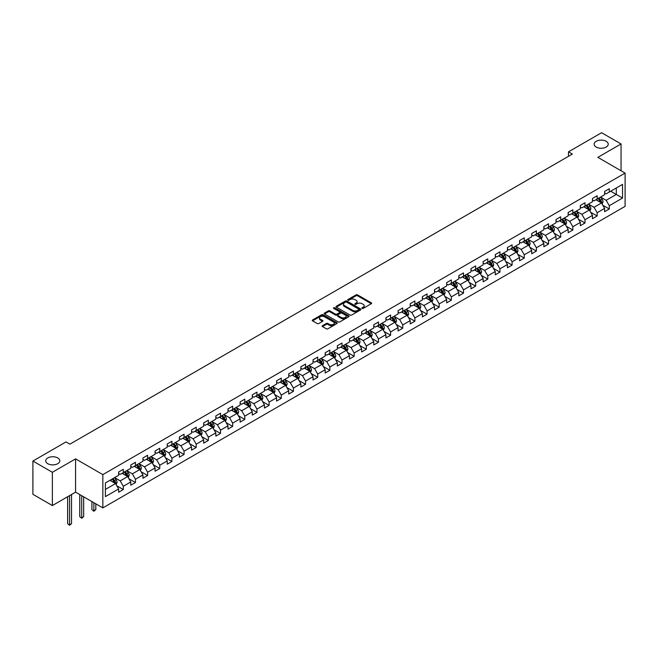 <?xml version="1.0" encoding="UTF-8"?>
<svg xmlns="http://www.w3.org/2000/svg" width="658" height="658" viewBox="0 0 658 658"><rect width="100%" height="100%" fill="white"/><g stroke="black" fill="none" stroke-linecap="round" stroke-linejoin="round"><path stroke-width="0.99" d="M362.122 308.405A0.757 0.436 0 0 0 363.191 308.405L371.309 303.708A1.077 0.625 0 0 0 371.63 303.272A1.077 0.625 0 0 0 371.309 302.828L357.557 294.883A1.077 0.625 0 0 0 356.027 294.883L347.901 299.571A0.757 0.436 0 0 0 348.97 300.196L350.023 299.587A3.463 1.999 0 0 1 354.917 299.587L356.06 300.245A3.463 1.999 0 0 1 357.072 301.66A3.463 1.999 0 0 1 356.06 303.075L355.016 303.675A0.757 0.436 0 0 0 356.085 304.3L357.13 303.692A3.463 1.999 0 0 1 362.023 303.692L363.175 304.35A3.463 1.999 0 0 1 364.187 305.764A3.463 1.999 0 0 1 363.175 307.179L362.122 307.779A0.757 0.436 0 0 0 362.122 308.405L362.122 307.779M57.748 457.935A7.049 4.071 0 0 0 50.066 457.055A7.049 4.071 0 0 0 45.715 460.814A7.049 4.071 0 0 0 47.779 463.693A7.049 4.071 0 0 0 55.453 464.573A7.049 4.071 0 0 0 59.812 460.814A7.049 4.071 0 0 0 57.748 457.935M606.174 141.306A7.049 4.071 0 0 0 598.492 140.417A7.049 4.071 0 0 0 594.141 144.184A7.049 4.071 0 0 0 596.206 147.055A7.049 4.071 0 0 0 603.888 147.943A7.049 4.071 0 0 0 608.239 144.184A7.049 4.071 0 0 0 606.174 141.306M322.469 325.694A1.077 0.625 0 0 0 322.149 326.129A1.077 0.625 0 0 0 322.469 326.574L326.327 328.803A1.077 0.625 0 0 0 327.857 328.803L336.871 323.596A1.077 0.625 0 0 0 337.192 323.152A1.077 0.625 0 0 0 336.871 322.708L323.119 314.771A1.077 0.625 0 0 0 321.589 314.771L312.566 319.977A1.077 0.625 0 0 0 312.246 320.413A1.077 0.625 0 0 0 312.566 320.857L317.23 323.547A1.077 0.625 0 0 0 318.76 323.547L322.617 321.318A1.077 0.625 0 0 0 322.938 320.882A1.077 0.625 0 0 0 322.617 320.438L320.306 319.105A2.895 1.67 0 0 1 319.459 317.921A2.895 1.67 0 0 1 321.244 316.383A2.895 1.67 0 0 1 324.394 316.745L333.458 321.976A2.895 1.67 0 0 1 334.305 323.152A2.895 1.67 0 0 1 332.512 324.698A2.895 1.67 0 0 1 329.362 324.336L327.857 323.465A1.077 0.625 0 0 0 326.327 323.465L322.469 325.694L322.469 326.574L326.327 324.361L326.327 323.465M75.58 458.881L52.369 472.28L32.9 461.036L32.9 494.314L52.369 505.558L75.58 492.151L102.837 507.894L102.837 474.615L75.58 458.881L75.58 492.151M621.053 170.751L621.053 143.954L597.842 157.352L625.1 173.095L102.837 474.615M621.053 143.954L601.577 132.719L568.479 151.825L568.479 156.324M32.9 461.036L65.997 441.929L69.896 444.175L572.378 154.071L568.479 151.825M350.097 315.075A1.077 0.625 0 0 0 351.627 315.075L360.65 309.869A1.077 0.625 0 0 0 360.962 309.424A1.077 0.625 0 0 0 360.65 308.989L346.889 301.043A1.077 0.625 0 0 0 345.36 301.043L336.337 306.25A1.077 0.625 0 0 0 336.024 306.694A1.077 0.625 0 0 0 336.337 307.13L350.097 315.075M334.009 308.561A0.757 0.436 0 0 1 334.774 308.668L334.774 307.771L348.765 315.848A1.077 0.625 0 0 1 349.077 316.292A1.077 0.625 0 0 1 348.765 316.728L339.742 321.943A1.077 0.625 0 0 1 338.212 321.943L324.452 313.998L324.452 313.109A1.077 0.625 0 0 0 324.139 313.553A1.077 0.625 0 0 0 324.452 313.998M324.452 313.109L328.317 310.88A1.077 0.625 0 0 1 329.839 310.88L335.424 314.105A1.077 0.625 0 0 0 336.954 314.105L339.512 312.624A1.077 0.625 0 0 0 339.832 312.188A1.077 0.625 0 0 0 339.512 311.744L333.705 308.388A0.757 0.436 0 0 1 334.774 307.771M102.837 507.894L625.1 206.365L625.1 173.095M116.82 485.793L123.317 489.544L123.317 486.262L130.794 481.952L130.794 485.234L135.466 482.536L135.466 479.254L142.942 474.936L142.942 478.218L147.614 475.52L147.614 472.238L155.091 467.92L155.091 471.202L159.771 468.504L159.771 465.222L167.247 460.904L167.247 464.186L171.919 461.488L171.919 458.207L179.395 453.888L179.395 457.17L184.067 454.472L184.067 451.191L191.544 446.872L191.544 450.162L196.216 447.465L196.216 444.175L203.692 439.865L203.692 443.147L208.364 440.449L208.364 437.167L215.84 432.849L215.84 436.131L220.512 433.433L220.512 430.151L227.989 425.833L227.989 429.115L232.661 426.417L232.661 423.135L240.137 418.817L240.137 422.099L244.809 419.401L244.809 416.119L252.285 411.801L252.285 415.091L256.957 412.393L256.957 409.103L264.434 404.793L264.434 408.075L269.114 405.377L269.114 402.096L276.59 397.777L276.59 401.059L281.262 398.361L281.262 395.08L288.739 390.762L288.739 394.043L293.41 391.346L293.41 388.064L300.887 383.746L300.887 387.027L305.559 384.33L305.559 381.048L313.035 376.73L313.035 380.011L317.707 377.314L317.707 374.032L325.184 369.722L325.184 373.004L329.855 370.306L329.855 367.024L337.332 362.706L337.332 365.988L342.004 363.29L342.004 360.008L349.48 355.69L349.48 358.972L354.152 356.274L354.152 352.992L361.629 348.674L361.629 351.956L366.309 349.258L366.309 345.976L373.785 341.658L373.785 344.94L378.457 342.242L378.457 338.96L385.933 334.651L385.933 337.932L390.605 335.235L390.605 331.953L398.082 327.635L398.082 330.916L402.754 328.219L402.754 324.937L410.23 320.619L410.23 323.901L414.902 321.203L414.902 317.921L422.378 313.603L422.378 316.885L427.05 314.187L427.05 310.905L434.527 306.587L434.527 309.869L439.199 307.171L439.199 303.889L446.675 299.579L446.675 302.861L451.347 300.163L451.347 296.881L458.823 292.563L458.823 295.845L463.495 293.147L463.495 289.865L470.972 285.547L470.972 288.829L475.652 286.131L475.652 282.85L483.128 278.531L483.128 281.813L487.8 279.115L487.8 275.834L495.277 271.515L495.277 274.797L499.948 272.099L499.948 268.818L507.425 264.508L507.425 267.79L512.097 265.092L512.097 261.81L519.573 257.492L519.573 260.774L524.245 258.076L524.245 254.794L531.722 250.476L531.722 253.758L536.393 251.06L536.393 247.778L543.87 243.46L543.87 246.742L548.542 244.044L548.542 240.762L556.018 236.444L556.018 239.726L560.69 237.028L560.69 233.746L568.167 229.428L568.167 232.718L572.847 230.02L572.847 226.73L580.315 222.42L580.315 225.702L584.995 223.004L584.995 219.723L592.471 215.405L592.471 218.686L597.143 215.989L597.143 212.707L604.62 208.389L604.62 211.67L609.292 208.973L609.292 205.691L622.534 198.05L622.534 184.38L616.299 187.974L616.299 194.447L622.534 198.05M123.317 489.544L118.646 492.242L118.646 488.96L105.403 496.609L105.403 482.939L118.646 475.29L118.646 472.008L123.317 469.31L123.317 472.592L130.794 468.282L130.794 465L135.466 462.303L135.466 465.584L142.942 461.266L142.942 457.984L147.614 455.287L147.614 458.568L155.091 454.25L155.091 450.969L159.771 448.271L159.771 451.553L167.247 447.234L167.247 443.953L171.919 441.255L171.919 444.537L179.395 440.218L179.395 436.937L184.067 434.239L184.067 437.521L191.544 433.211L191.544 429.921L196.216 427.223L196.216 430.513L203.692 426.195L203.692 422.913L208.364 420.215L208.364 423.497L215.84 419.179L215.84 415.897L220.512 413.199L220.512 416.481L227.989 412.163L227.989 408.881L232.661 406.183L232.661 409.465L240.137 405.147L240.137 401.865L244.809 399.167L244.809 402.449L252.285 398.139L252.285 394.849L256.957 392.152L256.957 395.442L264.434 391.123L264.434 387.842L269.114 385.144L269.114 388.426L276.59 384.108L276.59 380.826L281.262 378.128L281.262 381.41L288.739 377.092L288.739 373.81L293.41 371.112L293.41 374.394L300.887 370.076L300.887 366.794L305.559 364.096L305.559 367.378L313.035 363.068L313.035 359.778L317.707 357.08L317.707 360.37L325.184 356.052L325.184 352.77L329.855 350.072L329.855 353.354L337.332 349.036L337.332 345.754L342.004 343.057L342.004 346.338L349.48 342.02L349.48 338.738L354.152 336.041L354.152 339.322L361.629 335.004L361.629 331.722L366.309 329.025L366.309 332.306L373.785 327.988L373.785 324.707L378.457 322.009L378.457 325.291L385.933 320.981L385.933 317.699L390.605 315.001L390.605 318.283L398.082 313.965L398.082 310.683L402.754 307.985L402.754 311.267L410.23 306.949L410.23 303.667L414.902 300.969L414.902 304.251L422.378 299.933L422.378 296.651L427.05 293.953L427.05 297.235L434.527 292.917L434.527 289.635L439.199 286.937L439.199 290.219L446.675 285.909L446.675 282.627L451.347 279.93L451.347 283.211L458.823 278.893L458.823 275.612L463.495 272.914L463.495 276.196L470.972 271.877L470.972 268.596L475.652 265.898L475.652 269.18L483.128 264.861L483.128 261.58L487.8 258.882L487.8 262.164L495.277 257.846L495.277 254.564L499.948 251.866L499.948 255.148L507.425 250.838L507.425 247.556L512.097 244.858L512.097 248.14L519.573 243.822L519.573 240.54L524.245 237.842L524.245 241.124L531.722 236.806L531.722 233.524L536.393 230.826L536.393 234.108L543.87 229.79L543.87 226.508L548.542 223.81L548.542 227.092L556.018 222.774L556.018 219.492L560.69 216.795L560.69 220.076L568.167 215.766L568.167 212.485L572.847 209.787L572.847 213.069L580.315 208.751L580.315 205.469L584.995 202.771L584.995 206.053L592.471 201.735L592.471 198.453L597.143 195.755L597.143 199.037L604.62 194.719L604.62 191.437L609.292 188.739L609.292 192.021L622.534 184.38M122.075 473.316L127.677 476.548L120.2 480.866L114.599 477.634M118.646 473.497L120.2 474.393L123.317 472.592M120.2 480.866L123.317 486.262M127.677 476.548L130.794 481.952M134.224 466.3L139.833 469.541L132.357 473.85L126.747 470.618M130.794 466.481L132.357 467.377L135.466 465.584M132.357 473.85L135.466 479.254M139.833 469.541L142.942 474.936M146.372 459.284L151.982 462.525L144.505 466.843L138.896 463.602M142.942 459.465L144.505 460.361L147.614 458.568M144.505 466.843L147.614 472.238M151.982 462.525L155.091 467.92M158.52 452.268L164.13 455.509L156.653 459.827L151.044 456.586M155.091 452.449L156.653 453.354L159.771 451.553M156.653 459.827L159.771 465.222M164.13 455.509L167.247 460.904M170.669 445.26L176.278 448.493L168.802 452.811L163.192 449.57M167.247 445.441L168.802 446.338L171.919 444.537M168.802 452.811L171.919 458.207M176.278 448.493L179.395 453.888M182.817 438.244L188.427 441.477L180.95 445.795L175.341 442.563M179.395 438.425L180.95 439.322L184.067 437.521M180.95 445.795L184.067 451.191M188.427 441.477L191.544 446.872M194.965 431.229L200.575 434.469L193.098 438.779L187.489 435.547M191.544 431.409L193.098 432.306L196.216 430.513M193.098 438.779L196.216 444.175M200.575 434.469L203.692 439.865M207.114 424.213L212.723 427.453L205.247 431.771L199.637 428.531M203.692 424.394L205.247 425.29L208.364 423.497M205.247 431.771L208.364 437.167M212.723 427.453L215.84 432.849M219.27 417.197L224.871 420.437L217.395 424.755L211.794 421.515M215.84 417.378L217.395 418.282L220.512 416.481M217.395 424.755L220.512 430.151M224.871 420.437L227.989 425.833M231.419 410.189L237.02 413.421L229.543 417.74L223.942 414.499M227.989 410.362L229.543 411.266L232.661 409.465M229.543 417.74L232.661 423.135M237.02 413.421L240.137 418.817M243.567 403.173L249.176 406.405L241.7 410.724L236.09 407.491M240.137 403.354L241.7 404.251L244.809 402.449M241.7 410.724L244.809 416.119M249.176 406.405L252.285 411.801M255.715 396.157L261.325 399.398L253.848 403.708L248.239 400.475M252.285 396.338L253.848 397.235L256.957 395.442M253.848 403.708L256.957 409.103M261.325 399.398L264.434 404.793M267.864 389.141L273.473 392.382L265.996 396.7L260.387 393.459M264.434 389.322L265.996 390.219L269.114 388.426M265.996 396.7L269.114 402.096M273.473 392.382L276.59 397.777M280.012 382.125L285.621 385.366L278.145 389.684L272.535 386.443M276.59 382.306L278.145 383.211L281.262 381.41M278.145 389.684L281.262 395.08M285.621 385.366L288.739 390.762M292.16 375.118L297.77 378.35L290.293 382.668L284.684 379.427M288.739 375.29L290.293 376.195L293.41 374.394M290.293 382.668L293.41 388.064M297.77 378.35L300.887 383.746M304.309 368.102L309.918 371.334L302.441 375.652L296.832 372.42M300.887 368.283L302.441 369.179L305.559 367.378M302.441 375.652L305.559 381.048M309.918 371.334L313.035 376.73M316.465 361.086L322.066 364.326L314.59 368.636L308.989 365.404M313.035 361.267L314.59 362.163L317.707 360.37M314.59 368.636L317.707 374.032M322.066 364.326L325.184 369.722M328.613 354.07L334.215 357.31L326.738 361.629L321.137 358.388M325.184 354.251L326.738 355.147L329.855 353.354M326.738 361.629L329.855 367.024M334.215 357.31L337.332 362.706M340.762 347.054L346.371 350.295L338.895 354.613L333.285 351.372M337.332 347.235L338.895 348.14L342.004 346.338M338.895 354.613L342.004 360.008M346.371 350.295L349.48 355.69M352.91 340.046L358.52 343.279L351.043 347.597L345.434 344.356M349.48 340.219L351.043 341.124L354.152 339.322M351.043 347.597L354.152 352.992M358.52 343.279L361.629 348.674M365.058 333.03L370.668 336.263L363.191 340.581L357.582 337.348M361.629 333.211L363.191 334.108L366.309 332.306M363.191 340.581L366.309 345.976M370.668 336.263L373.785 341.658M377.207 326.014L382.816 329.255L375.34 333.565L369.73 330.332M373.785 326.195L375.34 327.092L378.457 325.291M375.34 333.565L378.457 338.96M382.816 329.255L385.933 334.651M389.355 318.998L394.964 322.239L387.488 326.557L381.879 323.317M385.933 319.179L387.488 320.076L390.605 318.283M387.488 326.557L390.605 331.953M394.964 322.239L398.082 327.635M401.503 311.982L407.113 315.223L399.636 319.541L394.027 316.301M398.082 312.163L399.636 313.068L402.754 311.267M399.636 319.541L402.754 324.937M407.113 315.223L410.23 320.619M413.652 304.975L419.261 308.207L411.785 312.525L406.175 309.285M410.23 305.147L411.785 306.052L414.902 304.251M411.785 312.525L414.902 317.921M419.261 308.207L422.378 313.603M425.808 297.959L431.409 301.191L423.933 305.509L418.332 302.277M422.378 298.14L423.933 299.036L427.05 297.235M423.933 305.509L427.05 310.905M431.409 301.191L434.527 306.587M437.957 290.943L443.558 294.184L436.081 298.493L430.48 295.261M434.527 291.124L436.081 292.02L439.199 290.219M436.081 298.493L439.199 303.889M443.558 294.184L446.675 299.579M450.105 283.927L455.714 287.168L448.238 291.486L442.628 288.245M446.675 284.108L448.238 285.004L451.347 283.211M448.238 291.486L451.347 296.881M455.714 287.168L458.823 292.563M462.253 276.911L467.863 280.152L460.386 284.47L454.777 281.229M458.823 277.092L460.386 277.997L463.495 276.196M460.386 284.47L463.495 289.865M467.863 280.152L470.972 285.547M474.402 269.903L480.011 273.136L472.534 277.454L466.925 274.213M470.972 270.076L472.534 270.981L475.652 269.18M472.534 277.454L475.652 282.85M480.011 273.136L483.128 278.531M486.55 262.887L492.159 266.12L484.683 270.438L479.073 267.206M483.128 263.068L484.683 263.965L487.8 262.164M484.683 270.438L487.8 275.834M492.159 266.12L495.277 271.515M498.698 255.872L504.308 259.112L496.831 263.422L491.222 260.19M495.277 256.052L496.831 256.949L499.948 255.148M496.831 263.422L499.948 268.818M504.308 259.112L507.425 264.508M510.847 248.856L516.456 252.096L508.979 256.414L503.37 253.174M507.425 249.037L508.979 249.933L512.097 248.14M508.979 256.414L512.097 261.81M516.456 252.096L519.573 257.492M523.003 241.84L528.604 245.08L521.128 249.398L515.527 246.158M519.573 242.021L521.128 242.917L524.245 241.124M521.128 249.398L524.245 254.794M528.604 245.08L531.722 250.476M535.151 234.824L540.753 238.064L533.276 242.383L527.675 239.142M531.722 235.005L533.276 235.909L536.393 234.108M533.276 242.383L536.393 247.778M540.753 238.064L543.87 243.46M547.3 227.816L552.909 231.048L545.433 235.367L539.823 232.126M543.87 227.997L545.433 228.894L548.542 227.092M545.433 235.367L548.542 240.762M552.909 231.048L556.018 236.444M559.448 220.8L565.058 224.033L557.581 228.351L551.972 225.118M556.018 220.981L557.581 221.878L560.69 220.076M557.581 228.351L560.69 233.746M565.058 224.033L568.167 229.428M571.596 213.784L577.206 217.025L569.729 221.335L564.12 218.102M568.167 213.965L569.729 214.862L572.847 213.069M569.729 221.335L572.847 226.73M577.206 217.025L580.315 222.42M583.745 206.768L589.354 210.009L581.878 214.327L576.268 211.086M580.315 206.949L581.878 207.846L584.995 206.053M581.878 214.327L584.995 219.723M589.354 210.009L592.471 215.405M595.893 199.752L601.502 202.993L594.026 207.311L588.417 204.07M592.471 199.933L594.026 200.838L597.143 199.037M594.026 207.311L597.143 212.707M601.502 202.993L604.62 208.389M610.69 191.215L616.299 194.447L606.174 200.295L600.565 197.055M604.62 192.926L606.174 193.822L609.292 192.021M606.174 200.295L609.292 205.691M52.369 472.28L52.369 505.558M105.403 489.412L115.528 483.564L109.927 480.332M115.528 483.564L118.646 488.96M602.786 205.222L609.292 208.973M590.637 212.23L597.143 215.989M578.489 219.246L584.995 223.004M566.341 226.262L572.847 230.02M554.192 233.277L560.69 237.028M542.044 240.293L548.542 244.044M529.896 247.309L536.393 251.06M517.739 254.317L524.245 258.076M505.591 261.333L512.097 265.092M493.442 268.349L499.948 272.099M481.294 275.365L487.8 279.115M469.146 282.381L475.652 286.131M456.997 289.388L463.495 293.147M444.849 296.404L451.347 300.163M432.701 303.42L439.199 307.171M420.544 310.436L427.05 314.187M408.396 317.452L414.902 321.203M396.248 324.46L402.754 328.219M384.099 331.476L390.605 335.235M371.951 338.492L378.457 342.242M359.803 345.508L366.309 349.258M347.654 352.524L354.152 356.274M335.506 359.531L342.004 363.29M323.358 366.547L329.855 370.306M311.201 373.563L317.707 377.314M299.053 380.579L305.559 384.33M286.904 387.595L293.41 391.346M274.756 394.603L281.262 398.361M262.608 401.619L269.114 405.377M250.459 408.634L256.957 412.393M238.311 415.65L244.809 419.401M226.163 422.666L232.661 426.417M214.006 429.674L220.512 433.433M201.858 436.69L208.364 440.449M189.71 443.706L196.216 447.465M177.561 450.722L184.067 454.472M165.413 457.738L171.919 461.488M153.265 464.745L159.771 468.504M141.116 471.761L147.614 475.52M128.968 478.777L135.466 482.536M362.426 308.512L363.175 308.076A3.463 1.999 0 0 0 364.187 306.661L364.187 305.764M357.072 301.66L357.072 302.557A3.463 1.999 0 0 1 356.06 303.971L355.312 304.407M371.309 302.828L371.309 303.708L357.557 295.787A1.077 0.625 0 0 0 356.027 295.787L348.205 300.295M360.633 309.877L346.889 301.94A1.077 0.625 0 0 0 345.36 301.94L336.353 307.138M358.742 309.737A0.757 0.436 0 0 0 358.742 309.12L346.659 302.145A0.757 0.436 0 0 0 345.59 302.145L344.479 302.787A3.463 1.999 0 0 0 343.468 304.193A3.463 1.999 0 0 0 344.479 305.608L352.737 310.379A3.463 1.999 0 0 0 357.631 310.379L358.742 309.737L358.742 310.634A0.757 0.436 0 0 0 358.964 310.329L358.964 309.424M343.468 304.193L343.468 305.098A3.463 1.999 0 0 0 344.479 306.513L344.479 305.608M358.742 310.634L357.631 311.275A3.463 1.999 0 0 1 352.737 311.275L344.479 306.513M324.468 314.006L328.317 311.785L328.317 310.88M339.832 312.188L339.832 313.085A1.077 0.625 0 0 1 339.512 313.529L336.954 315.001A1.077 0.625 0 0 1 335.424 315.001L329.839 311.785A1.077 0.625 0 0 0 328.317 311.785M334.774 308.668L348.748 316.737M341.214 317.452A2.895 1.67 0 0 0 344.364 317.814A2.895 1.67 0 0 0 346.149 316.268A2.895 1.67 0 0 0 345.302 315.092L342.111 313.241A1.077 0.625 0 0 0 340.581 313.241L338.023 314.721A1.077 0.625 0 0 0 337.702 315.166A1.077 0.625 0 0 0 338.023 315.61L341.214 317.452L341.214 318.349A2.895 1.67 0 0 0 344.364 318.711A2.895 1.67 0 0 0 346.149 317.164L346.149 316.268M337.702 315.166L337.702 316.062A1.077 0.625 0 0 0 338.023 316.506L338.023 315.61M341.214 318.349L338.023 316.506M334.305 323.152L334.305 324.049A2.895 1.67 0 0 1 332.512 325.595A2.895 1.67 0 0 1 329.362 325.233L327.857 324.361A1.077 0.625 0 0 0 326.327 324.361M319.459 317.921L319.459 318.826A2.895 1.67 0 0 0 320.306 320.002L320.306 319.105M322.601 321.326L320.306 320.002M336.871 322.708L336.871 323.596L323.119 315.667A1.077 0.625 0 0 0 321.589 315.667L312.583 320.865M602.119 204.062L603.041 201.726A2.92 1.686 -120 0 0 602.111 199.242L600.507 197.096M597.703 200.797L596.609 199.341M598.089 198.486L599.701 200.632A2.92 1.686 60 0 1 600.532 202.393L601.47 201.85A2.92 1.686 -120 0 0 600.631 200.098L599.027 197.951M598.295 198.371L600.08 200.748A1.489 0.855 60 0 1 600.351 201.2L601.47 201.85M589.971 211.07L590.892 208.742A2.92 1.686 -120 0 0 589.963 206.258L588.359 204.112M585.554 207.813L584.46 206.357M585.941 205.502L587.553 207.648A2.92 1.686 60 0 1 588.384 209.4L589.321 208.866A2.92 1.686 -120 0 0 588.482 207.106L586.878 204.967M586.146 205.386L587.931 207.763A1.489 0.855 60 0 1 588.194 208.216L589.321 208.866M577.823 218.086L578.744 215.75A2.92 1.686 -120 0 0 577.814 213.266L576.211 211.119M573.406 214.829L572.312 213.373M573.792 212.518L575.396 214.664A2.92 1.686 60 0 1 576.235 216.416L577.173 215.882A2.92 1.686 -120 0 0 576.334 214.121L574.73 211.975M573.998 212.402L575.783 214.779A1.489 0.855 60 0 1 576.046 215.232L577.173 215.882M565.666 225.102L566.596 222.766A2.92 1.686 -120 0 0 565.666 220.282L564.054 218.135M561.258 221.845L560.164 220.389M561.644 219.533L563.248 221.68A2.92 1.686 60 0 1 564.087 223.432L565.016 222.889A2.92 1.686 -120 0 0 564.186 221.137L562.574 218.991M561.85 219.41L563.626 221.795A1.489 0.855 60 0 1 563.898 222.248L565.016 222.889M553.518 232.118L554.447 229.782A2.92 1.686 -120 0 0 553.518 227.298L551.906 225.151M549.109 228.861L548.015 227.397M549.496 226.549L551.1 228.688A2.92 1.686 60 0 1 551.939 230.448L552.868 229.905A2.92 1.686 -120 0 0 552.037 228.153L550.425 226.007M549.693 226.426L551.478 228.811A1.489 0.855 60 0 1 551.749 229.264L552.868 229.905M541.37 239.134L542.299 236.798A2.92 1.686 -120 0 0 541.37 234.314L539.757 232.167M536.953 235.868L535.867 234.412M537.347 233.557L538.951 235.704A2.92 1.686 60 0 1 539.79 237.464L540.72 236.921A2.92 1.686 -120 0 0 539.889 235.169L538.277 233.022M537.545 233.442L539.33 235.819A1.489 0.855 60 0 1 539.601 236.271L540.72 236.921M529.221 246.141L530.151 243.814A2.92 1.686 -120 0 0 529.213 241.33L527.609 239.183M524.804 242.884L523.719 241.428M525.199 240.573L526.803 242.72A2.92 1.686 60 0 1 527.642 244.472L528.571 243.937A2.92 1.686 -120 0 0 527.741 242.177L526.129 240.038M525.397 240.458L527.181 242.835A1.489 0.855 60 0 1 527.453 243.287L528.571 243.937M517.073 253.157L518.002 250.83A2.92 1.686 -120 0 0 517.065 248.337L515.461 246.191M512.656 249.9L511.562 248.444M513.043 247.589L514.655 249.736A2.92 1.686 60 0 1 515.485 251.488L516.423 250.953A2.92 1.686 -120 0 0 515.584 249.193L513.98 247.046M513.248 247.474L515.033 249.851A1.489 0.855 60 0 1 515.304 250.303L516.423 250.953M504.925 260.173L505.846 257.837A2.92 1.686 -120 0 0 504.916 255.353L503.312 253.207M500.508 256.916L499.414 255.46M500.894 254.605L502.506 256.752A2.92 1.686 60 0 1 503.337 258.504L504.275 257.961A2.92 1.686 -120 0 0 503.436 256.209L501.832 254.062M501.1 254.481L502.885 256.867A1.489 0.855 60 0 1 503.156 257.319L504.275 257.961M492.776 267.189L493.697 264.853A2.92 1.686 -120 0 0 492.768 262.369L491.164 260.223M488.359 263.932L487.265 262.468M488.746 261.621L490.358 263.759A2.92 1.686 60 0 1 491.189 265.519L492.126 264.977A2.92 1.686 -120 0 0 491.287 263.225L489.684 261.078M488.952 261.497L490.736 263.883A1.489 0.855 60 0 1 491.008 264.335L492.126 264.977M480.628 274.205L481.549 271.869A2.92 1.686 -120 0 0 480.62 269.385L479.016 267.238M476.211 270.94L475.117 269.484M476.598 268.629L478.202 270.775A2.92 1.686 60 0 1 479.04 272.535L479.978 271.993A2.92 1.686 -120 0 0 479.139 270.241L477.535 268.094M476.803 268.513L478.588 270.899A1.489 0.855 60 0 1 478.851 271.343L479.978 271.993M468.471 281.213L469.401 278.885A2.92 1.686 -120 0 0 468.471 276.401L466.859 274.254M464.063 277.956L462.969 276.5M464.449 275.644L466.053 277.791A2.92 1.686 60 0 1 466.892 279.543L467.83 279.008A2.92 1.686 -120 0 0 466.991 277.248L465.387 275.11M464.655 275.529L466.432 277.906A1.489 0.855 60 0 1 466.703 278.359L467.83 279.008M456.323 288.229L457.252 285.901A2.92 1.686 -120 0 0 456.323 283.409L454.711 281.27M451.914 284.972L450.82 283.516M452.301 282.66L453.905 284.807A2.92 1.686 60 0 1 454.744 286.559L455.673 286.024A2.92 1.686 -120 0 0 454.843 284.264L453.23 282.118M452.507 282.545L454.283 284.922A1.489 0.855 60 0 1 454.555 285.375L455.673 286.024M444.175 295.245L445.104 292.909A2.92 1.686 -120 0 0 444.175 290.425L442.563 288.278M439.766 291.988L438.672 290.532M440.153 289.676L441.757 291.823A2.92 1.686 60 0 1 442.595 293.575L443.525 293.032A2.92 1.686 -120 0 0 442.694 291.28L441.082 289.133M440.35 289.561L442.135 291.938A1.489 0.855 60 0 1 442.406 292.391L443.525 293.032M432.026 302.261L432.956 299.925A2.92 1.686 -120 0 0 432.026 297.441L430.414 295.294M427.61 299.003L426.524 297.539M428.004 296.692L429.608 298.831A2.92 1.686 60 0 1 430.447 300.591L431.377 300.048A2.92 1.686 -120 0 0 430.546 298.296L428.934 296.149M428.202 296.569L429.987 298.954A1.489 0.855 60 0 1 430.258 299.406L431.377 300.048M419.878 309.276L420.807 306.941A2.92 1.686 -120 0 0 419.87 304.457L418.266 302.31M415.461 306.011L414.375 304.555M415.848 303.7L417.46 305.847A2.92 1.686 60 0 1 418.291 307.607L419.228 307.064A2.92 1.686 -120 0 0 418.398 305.312L416.785 303.165M416.053 303.585L417.838 305.97A1.489 0.855 60 0 1 418.11 306.414L419.228 307.064M407.73 316.292L408.659 313.956A2.92 1.686 -120 0 0 407.721 311.473L406.118 309.326M403.313 313.027L402.219 311.571M403.699 310.716L405.312 312.863A2.92 1.686 60 0 1 406.142 314.623L407.08 314.08A2.92 1.686 -120 0 0 406.241 312.32L404.637 310.181M403.905 310.601L405.69 312.978A1.489 0.855 60 0 1 405.961 313.43L407.08 314.08M395.581 323.3L396.503 320.972A2.92 1.686 -120 0 0 395.573 318.48L393.969 316.342M391.165 320.043L390.071 318.587M391.551 317.732L393.163 319.878A2.92 1.686 60 0 1 393.994 321.63L394.932 321.096A2.92 1.686 -120 0 0 394.093 319.336L392.489 317.189M391.757 317.617L393.542 319.994A1.489 0.855 60 0 1 393.813 320.446L394.932 321.096M383.433 330.316L384.354 327.98A2.92 1.686 -120 0 0 383.425 325.496L381.821 323.349M379.016 327.059L377.922 325.603M379.403 324.748L381.015 326.894A2.92 1.686 60 0 1 381.846 328.646L382.783 328.112A2.92 1.686 -120 0 0 381.944 326.352L380.34 324.205M379.608 324.633L381.393 327.01A1.489 0.855 60 0 1 381.656 327.462L382.783 328.112M371.285 337.332L372.206 334.996A2.92 1.686 -120 0 0 371.276 332.512L369.673 330.365M366.868 334.075L365.774 332.611M367.254 331.764L368.858 333.902A2.92 1.686 60 0 1 369.697 335.662L370.635 335.119A2.92 1.686 -120 0 0 369.796 333.367L368.192 331.221M367.46 331.64L369.245 334.025A1.489 0.855 60 0 1 369.508 334.478L370.635 335.119M359.128 344.348L360.058 342.012A2.92 1.686 -120 0 0 359.128 339.528L357.516 337.381M354.72 341.083L353.626 339.627M355.106 338.771L356.71 340.918A2.92 1.686 60 0 1 357.549 342.678L358.487 342.135A2.92 1.686 -120 0 0 357.648 340.383L356.044 338.237M355.312 338.656L357.088 341.041A1.489 0.855 60 0 1 357.36 341.486L358.487 342.135M346.98 351.364L347.909 349.028A2.92 1.686 -120 0 0 346.98 346.544L345.368 344.397M342.571 348.098L341.477 346.643M342.958 345.787L344.562 347.934A2.92 1.686 60 0 1 345.401 349.694L346.33 349.151A2.92 1.686 -120 0 0 345.499 347.399L343.887 345.253M343.155 345.672L344.94 348.049A1.489 0.855 60 0 1 345.211 348.501L346.33 349.151M334.832 358.371L335.761 356.044A2.92 1.686 -120 0 0 334.832 353.552L333.219 351.413M330.415 355.114L329.329 353.659M330.81 352.803L332.413 354.95A2.92 1.686 60 0 1 333.252 356.702L334.182 356.167A2.92 1.686 -120 0 0 333.351 354.407L331.739 352.26M331.007 352.688L332.792 355.065A1.489 0.855 60 0 1 333.063 355.517L334.182 356.167M322.683 365.387L323.613 363.051A2.92 1.686 -120 0 0 322.675 360.568L321.071 358.421M318.266 362.13L317.181 360.674M318.661 359.819L320.265 361.966A2.92 1.686 60 0 1 321.104 363.718L322.033 363.183A2.92 1.686 -120 0 0 321.203 361.423L319.591 359.276M318.859 359.704L320.643 362.081A1.489 0.855 60 0 1 320.915 362.533L322.033 363.183M310.535 372.403L311.464 370.067A2.92 1.686 -120 0 0 310.527 367.583L308.923 365.437M306.118 369.146L305.032 367.69M306.505 366.835L308.117 368.982A2.92 1.686 60 0 1 308.947 370.734L309.885 370.191A2.92 1.686 -120 0 0 309.046 368.439L307.442 366.292M306.71 366.712L308.495 369.097A1.489 0.855 60 0 1 308.767 369.549L309.885 370.191M298.387 379.419L299.308 377.083A2.92 1.686 -120 0 0 298.378 374.599L296.774 372.453M293.97 376.162L292.876 374.698M294.356 373.843L295.968 375.989A2.92 1.686 60 0 1 296.799 377.75L297.737 377.207A2.92 1.686 -120 0 0 296.898 375.455L295.294 373.308M294.562 373.728L296.347 376.113A1.489 0.855 60 0 1 296.618 376.557L297.737 377.207M286.238 386.435L287.159 384.099A2.92 1.686 -120 0 0 286.23 381.615L284.626 379.469M281.821 383.17L280.727 381.714M282.208 380.859L283.82 383.005A2.92 1.686 60 0 1 284.651 384.766L285.588 384.223A2.92 1.686 -120 0 0 284.75 382.471L283.146 380.324M282.414 380.743L284.198 383.12A1.489 0.855 60 0 1 284.47 383.573L285.588 384.223M274.09 393.443L275.011 391.115A2.92 1.686 -120 0 0 274.082 388.623L272.478 386.485M269.673 390.186L268.579 388.73M270.06 387.875L271.664 390.021A2.92 1.686 60 0 1 272.502 391.773L273.44 391.239A2.92 1.686 -120 0 0 272.601 389.478L270.997 387.332M270.265 387.759L272.05 390.136A1.489 0.855 60 0 1 272.313 390.589L273.44 391.239M261.942 400.459L262.863 398.123A2.92 1.686 -120 0 0 261.933 395.639L260.321 393.492M257.525 397.202L256.431 395.746M257.911 394.89L259.515 397.037A2.92 1.686 60 0 1 260.354 398.789L261.292 398.255A2.92 1.686 -120 0 0 260.453 396.494L258.849 394.348M258.117 394.775L259.894 397.152A1.489 0.855 60 0 1 260.165 397.605L261.292 398.255M249.785 407.475L250.714 405.139A2.92 1.686 -120 0 0 249.785 402.655L248.173 400.508M245.376 404.218L244.282 402.762M245.763 401.906L247.367 404.053A2.92 1.686 60 0 1 248.206 405.805L249.135 405.262A2.92 1.686 -120 0 0 248.305 403.51L246.692 401.364M245.969 401.783L247.745 404.168A1.489 0.855 60 0 1 248.017 404.621L249.135 405.262M237.637 414.491L238.566 412.155A2.92 1.686 -120 0 0 237.637 409.671L236.025 407.524M233.228 411.234L232.134 409.769M233.615 408.914L235.219 411.061A2.92 1.686 60 0 1 236.058 412.821L236.987 412.278A2.92 1.686 -120 0 0 236.156 410.526L234.544 408.379M233.812 408.799L235.597 411.184A1.489 0.855 60 0 1 235.868 411.637L236.987 412.278M225.488 421.507L226.418 419.171A2.92 1.686 -120 0 0 225.488 416.687L223.876 414.54M221.072 418.241L219.986 416.785M221.466 415.93L223.07 418.077A2.92 1.686 60 0 1 223.909 419.837L224.839 419.294A2.92 1.686 -120 0 0 224.008 417.542L222.396 415.395M221.664 415.815L223.449 418.192A1.489 0.855 60 0 1 223.72 418.644L224.839 419.294M213.34 428.514L214.269 426.187A2.92 1.686 -120 0 0 213.332 423.703L211.728 421.556M208.923 425.257L207.838 423.801M209.31 422.946L210.922 425.093A2.92 1.686 60 0 1 211.753 426.845L212.69 426.31A2.92 1.686 -120 0 0 211.86 424.55L210.247 422.403M209.515 422.831L211.3 425.208A1.489 0.855 60 0 1 211.572 425.66L212.69 426.31M201.192 435.53L202.121 433.194A2.92 1.686 -120 0 0 201.184 430.71L199.58 428.564M196.775 432.273L195.681 430.817M197.161 429.962L198.774 432.109A2.92 1.686 60 0 1 199.604 433.861L200.542 433.326A2.92 1.686 -120 0 0 199.703 431.566L198.099 429.419M197.367 429.847L199.152 432.224A1.489 0.855 60 0 1 199.423 432.676L200.542 433.326M189.043 442.546L189.965 440.21A2.92 1.686 -120 0 0 189.035 437.726L187.431 435.58M184.627 439.289L183.533 437.833M185.013 436.978L186.625 439.125A2.92 1.686 60 0 1 187.456 440.876L188.394 440.334A2.92 1.686 -120 0 0 187.555 438.582L185.951 436.435M185.219 436.854L187.004 439.24A1.489 0.855 60 0 1 187.275 439.692L188.394 440.334M176.895 449.562L177.816 447.226A2.92 1.686 -120 0 0 176.887 444.742L175.283 442.595M172.478 446.305L171.384 444.841M172.865 443.994L174.477 446.132A2.92 1.686 60 0 1 175.308 447.892L176.245 447.35A2.92 1.686 -120 0 0 175.406 445.598L173.802 443.451M173.07 443.87L174.855 446.256A1.489 0.855 60 0 1 175.118 446.708L176.245 447.35M164.747 456.578L165.668 454.242A2.92 1.686 -120 0 0 164.739 451.758L163.135 449.611M160.33 453.313L159.236 451.857M160.716 451.001L162.32 453.148A2.92 1.686 60 0 1 163.159 454.908L164.097 454.365A2.92 1.686 -120 0 0 163.258 452.614L161.654 450.467M160.922 450.886L162.707 453.263A1.489 0.855 60 0 1 162.97 453.716L164.097 454.365M152.59 463.586L153.52 461.258A2.92 1.686 -120 0 0 152.59 458.774L150.978 456.627M148.182 460.329L147.088 458.873M148.568 458.017L150.172 460.164A2.92 1.686 60 0 1 151.011 461.916L151.949 461.381A2.92 1.686 -120 0 0 151.11 459.621L149.506 457.483M148.774 457.902L150.55 460.279A1.489 0.855 60 0 1 150.822 460.732L151.949 461.381M140.442 470.602L141.371 468.274A2.92 1.686 -120 0 0 140.442 465.782L138.83 463.635M136.033 467.345L134.939 465.889M136.42 465.033L138.024 467.18A2.92 1.686 60 0 1 138.863 468.932L139.792 468.397A2.92 1.686 -120 0 0 138.961 466.637L137.349 464.49M136.617 464.918L138.402 467.295A1.489 0.855 60 0 1 138.673 467.748L139.792 468.397M93.864 502.712L93.864 510.764L95.813 509.637L95.813 503.839M95.813 509.637L93.864 511.258L91.914 509.637L91.914 501.585M91.914 509.637L93.864 511.258M128.294 477.618L129.223 475.282A2.92 1.686 -120 0 0 128.294 472.798L126.681 470.651M123.877 474.36L122.791 472.905M124.272 472.049L125.875 474.196A2.92 1.686 60 0 1 126.714 475.948L127.644 475.405A2.92 1.686 -120 0 0 126.813 473.653L125.201 471.506M124.469 471.926L126.254 474.311A1.489 0.855 60 0 1 126.525 474.763L127.644 475.405M81.715 495.696L81.715 517.772L83.665 516.653L83.665 496.823M83.665 516.653L81.715 518.274L79.766 516.653L79.766 494.577M79.766 516.653L81.715 518.274M116.145 484.633L117.075 482.298A2.92 1.686 -120 0 0 116.137 479.814L114.533 477.667M111.728 481.376L110.643 479.912M112.123 479.065L113.727 481.204A2.92 1.686 60 0 1 114.566 482.964L115.495 482.421A2.92 1.686 -120 0 0 114.665 480.669L113.053 478.522M112.321 478.942L114.105 481.327A1.489 0.855 60 0 1 114.377 481.779L115.495 482.421M69.567 495.622L69.567 524.788L71.516 523.669L71.516 494.503M71.516 523.669L69.567 525.281L67.618 523.669L67.618 496.749M67.618 523.669L69.567 525.281M363.175 308.076L363.175 307.179M355.016 304.3L355.016 303.675M356.06 303.971L356.06 303.075M347.901 300.196L347.901 299.571M356.027 295.787L356.027 294.883M357.557 295.787L357.557 294.883M336.337 307.13L336.337 306.25M345.36 301.94L345.36 301.043M346.889 301.94L346.889 301.043M360.65 309.869L360.65 308.989M352.737 311.275L352.737 310.379M357.631 311.275L357.631 310.379M329.839 311.785L329.839 310.88M335.424 315.001L335.424 314.105M336.954 315.001L336.954 314.105M339.512 313.529L339.512 312.624M348.765 316.728L348.765 315.848M327.857 324.361L327.857 323.465M329.362 325.233L329.362 324.336M322.617 321.318L322.617 320.438M312.566 320.857L312.566 319.977M321.589 315.667L321.589 314.771M323.119 315.667L323.119 314.771M601.215 202.828L603.024 201.784M600.631 200.098L602.111 199.242M598.558 201.29L599.701 200.632M589.066 209.844L590.876 208.8M588.482 207.106L589.963 206.258M586.41 208.306L587.553 207.648M576.918 216.852L578.727 215.808M576.334 214.121L577.814 213.266M574.261 215.322L575.396 214.664M564.77 223.868L566.579 222.823M564.186 221.137L565.666 220.282M562.113 222.338L563.248 221.68M552.613 230.884L554.431 229.839M552.037 228.153L553.518 227.298M549.956 229.354L551.1 228.688M540.465 237.9L542.282 236.855M539.889 235.169L541.37 234.314M537.808 236.362L538.951 235.704M528.316 244.916L530.126 243.871M527.741 242.177L529.213 241.33M525.66 243.378L526.803 242.72M516.168 251.924L517.978 250.879M515.584 249.193L517.065 248.337M513.511 250.394L514.655 249.736M504.02 258.939L505.829 257.895M503.436 256.209L504.916 255.353M501.363 257.41L502.506 256.752M491.871 265.955L493.681 264.911M491.287 263.225L492.768 262.369M489.215 264.426L490.358 263.759M479.723 272.971L481.533 271.927M479.139 270.241L480.62 269.385M477.066 271.433L478.202 270.775M467.575 279.987L469.384 278.943M466.991 277.248L468.471 276.401M464.918 278.449L466.053 277.791M455.426 287.003L457.236 285.95M454.843 284.264L456.323 283.409M452.762 285.465L453.905 284.807M443.27 294.011L445.088 292.966M442.694 291.28L444.175 290.425M440.613 292.481L441.757 291.823M431.122 301.027L432.931 299.982M430.546 298.296L432.026 297.441M428.465 299.497L429.608 298.831M418.973 308.043L420.783 306.998M418.398 305.312L419.87 304.457M416.317 306.505L417.46 305.847M406.825 315.059L408.634 314.014M406.241 312.32L407.721 311.473M404.168 313.521L405.312 312.863M394.677 322.075L396.486 321.022M394.093 319.336L395.573 318.48M392.02 320.536L393.163 319.878M382.528 329.082L384.338 328.038M381.944 326.352L383.425 325.496M379.872 327.552L381.015 326.894M370.38 336.098L372.189 335.054M369.796 333.367L371.276 332.512M367.723 334.568L368.858 333.902M358.232 343.114L360.041 342.07M357.648 340.383L359.128 339.528M355.575 341.576L356.71 340.918M346.075 350.13L347.893 349.085M345.499 347.399L346.98 346.544M343.418 348.592L344.562 347.934M333.927 357.146L335.745 356.093M333.351 354.407L334.832 353.552M331.27 355.608L332.413 354.95M321.778 364.154L323.588 363.109M321.203 361.423L322.675 360.568M319.122 362.624L320.265 361.966M309.63 371.17L311.44 370.125M309.046 368.439L310.527 367.583M306.973 369.64L308.117 368.982M297.482 378.185L299.291 377.141M296.898 375.455L298.378 374.599M294.825 376.647L295.968 375.989M285.333 385.201L287.143 384.157M284.75 382.471L286.23 381.615M282.677 383.663L283.82 383.005M273.185 392.217L274.995 391.165M272.601 389.478L274.082 388.623M270.528 390.679L271.664 390.021M261.037 399.225L262.846 398.18M260.453 396.494L261.933 395.639M258.38 397.695L259.515 397.037M248.889 406.241L250.698 405.196M248.305 403.51L249.785 402.655M246.224 404.711L247.367 404.053M236.732 413.257L238.55 412.212M236.156 410.526L237.637 409.671M234.075 411.719L235.219 411.061M224.584 420.273L226.393 419.228M224.008 417.542L225.488 416.687M221.927 418.735L223.07 418.077M212.435 427.289L214.245 426.244M211.86 424.55L213.332 423.703M209.779 425.751L210.922 425.093M200.287 434.296L202.096 433.252M199.703 431.566L201.184 430.71M197.63 432.767L198.774 432.109M188.139 441.312L189.948 440.268M187.555 438.582L189.035 437.726M185.482 439.783L186.625 439.125M175.99 448.328L177.8 447.284M175.406 445.598L176.887 444.742M173.334 446.798L174.477 446.132M163.842 455.344L165.651 454.3M163.258 452.614L164.739 451.758M161.185 453.806L162.32 453.148M151.694 462.36L153.503 461.316M151.11 459.621L152.59 458.774M149.037 460.822L150.172 460.164M139.537 469.368L141.355 468.323M138.961 466.637L140.442 465.782M136.88 467.838L138.024 467.18M127.389 476.384L129.207 475.339M126.813 473.653L128.294 472.798M124.732 474.854L125.875 474.196M115.24 483.4L117.05 482.355M114.665 480.669L116.137 479.814M112.584 481.87L113.727 481.204"/></g></svg>
